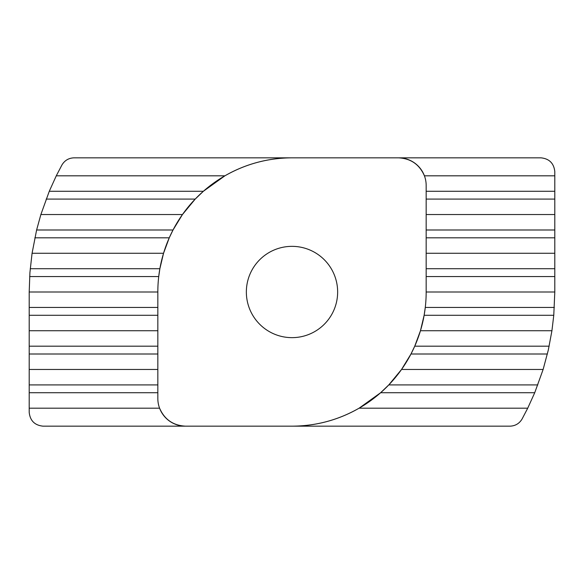<?xml version="1.0" encoding="UTF-8"?>
<svg xmlns="http://www.w3.org/2000/svg" width="584" height="584" viewBox="0 0 584 584"><rect width="100%" height="100%" fill="white"/><g stroke="black" fill="none" stroke-linecap="round" stroke-linejoin="round"><path stroke-width="0.88" d="M246.353 292A45.647 45.647 0 0 0 292 337.647A45.647 45.647 0 0 0 337.647 292A45.647 45.647 0 0 0 292 246.353A45.647 45.647 0 0 0 246.353 292M29.2 292L157.833 292L157.833 398.5A27.66 27.66 0 0 0 185.5 426.167C173.156 425.502 164.52 419.509 159.585 408.187L29.2 408.187L29.2 292L29.915 272.633L32.069 253.273L36.617 229.994L40.873 214.54L49.275 191.267L56.276 175.813L61.933 164.98C64.685 160.417 68.722 158.038 74.044 157.833L398.5 157.833C410.844 158.498 419.48 164.491 424.415 175.813L554.8 175.813L554.8 292L553.771 315.28L551.931 330.726L548.296 350.093L543.127 369.46L534.725 392.733L527.724 408.187L522.067 419.02C519.315 423.582 515.278 425.962 509.956 426.167L43.034 426.167C34.69 425.283 30.083 420.677 29.2 412.333L29.2 408.187M534.725 392.733L380.622 392.733L359.094 408.187C338.304 420.057 315.937 426.05 292 426.167A134.167 134.167 0 0 0 426.167 292L426.167 185.5A27.66 27.66 0 0 0 398.5 157.833L540.966 157.833C549.31 158.717 553.917 163.323 554.8 171.667L554.8 175.813M157.833 292A134.167 134.167 0 0 1 292 157.833C268.063 157.95 245.696 163.943 224.906 175.813L203.378 191.267L195.209 199.093L46.172 199.093M36.617 229.994L173.025 229.994L182.449 214.54L195.209 199.093M173.025 229.994L169.258 237.819L34.843 237.819M30.229 268.72L159.87 268.72L163.542 253.273L169.258 237.819M159.87 268.72L158.724 276.546L29.653 276.546M380.622 392.733L388.791 384.907L537.827 384.907M547.383 354.006L410.975 354.006L401.551 369.46L388.791 384.907M410.975 354.006L414.742 346.181L549.157 346.181M553.771 315.28L424.13 315.28L420.458 330.726L414.742 346.181M424.13 315.28L425.276 307.454L554.347 307.454M426.167 253.273L554.8 253.273M426.167 214.54L554.8 214.54M420.458 330.726L551.931 330.726M401.551 369.46L543.127 369.46M359.094 408.187L527.724 408.187M426.167 292L554.8 292M32.069 253.273L163.542 253.273M56.276 175.813L224.906 175.813M40.873 214.54L182.449 214.54M29.2 330.726L157.833 330.726M29.2 369.46L157.833 369.46M554.8 199.093L426.167 199.093M426.167 191.267L554.8 191.267M554.8 237.819L426.167 237.819M426.167 229.994L554.8 229.994M426.167 268.72L554.8 268.72M554.8 276.546L426.167 276.546M49.275 191.267L203.378 191.267M29.2 307.454L157.833 307.454M157.833 315.28L29.2 315.28M29.2 346.181L157.833 346.181M29.2 384.907L157.833 384.907M157.833 354.006L29.2 354.006M157.833 392.733L29.2 392.733"/></g></svg>
